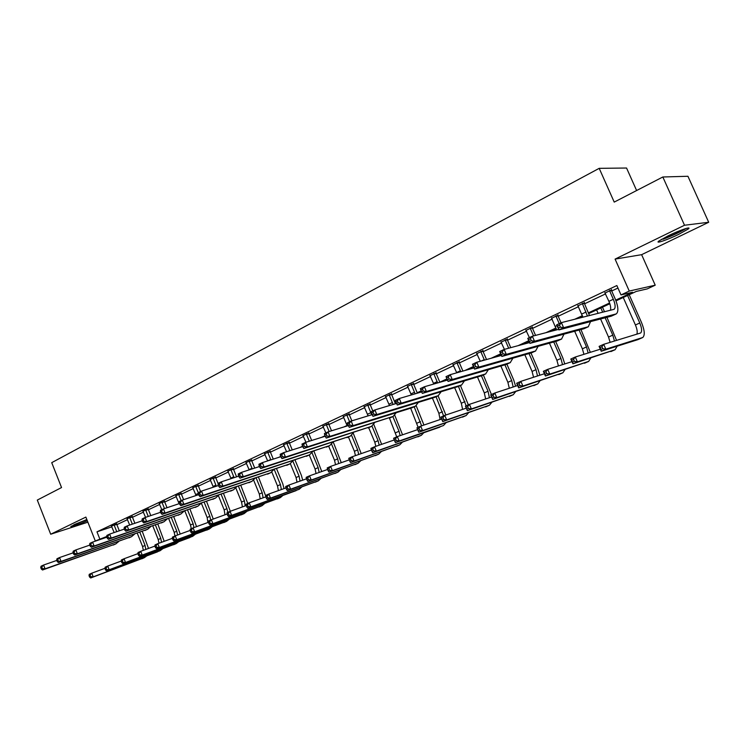 <?xml version="1.0" encoding="UTF-8"?>
<svg xmlns="http://www.w3.org/2000/svg" width="746" height="746" viewBox="0 0 746 746"><rect width="100%" height="100%" fill="white"/><g stroke="black" fill="none" stroke-linecap="round" stroke-linejoin="round"><path stroke-width="1.12" d="M87.329 520.792C77.276 525.063 71.775 526.956 70.814 526.471L86.816 519.505M668.136 235.839C679.485 230.253 692.344 225.898 688.222 229.013L678.673 234.365C667.474 239.848 654.774 244.166 658.774 241.098L668.136 235.839M106.818 537.017L95.302 540.971L85.865 517.09L50.7 534.229L37.3 500.072L61.545 487.548L51.726 462.66L599.197 168.335L614.219 202.101L662.83 176.989L687.933 176.27L708.7 222.261L684.52 225.245L615.086 259.095L629.26 291.061L655.221 285.186L647.239 288.898L636.301 291.416L616 300.871M662.83 176.989L684.52 225.245M50.7 534.229L87.879 522.191M615.086 259.095L641.625 254.675L708.7 222.261M641.625 254.675L655.221 285.186M636.618 190.528L626.556 168.027L599.197 168.335M132.331 516.493L127.1 518.778M164.586 501.247L159.262 503.578M198.259 485.329L192.85 487.716M233.442 468.693L227.94 471.127M270.248 451.293L264.653 453.782M308.788 433.072L303.09 435.627M349.184 413.974L343.393 416.594M391.575 393.925L385.682 396.62M436.112 372.869L430.125 375.639M482.97 350.713L476.89 353.567M532.327 327.382L526.135 330.31M584.388 302.764L578.075 305.757M116.87 524.662L127.538 519.617M132.49 517.286L143.456 512.11M148.454 509.742L159.709 504.427M164.745 502.049L176.317 496.584M181.399 494.188L193.298 488.565M198.427 486.15L210.652 480.377M215.818 477.934L228.397 471.994M233.61 469.532L246.544 463.425M251.803 460.944L265.119 454.659M270.416 452.151L284.114 445.688M289.467 443.161L303.557 436.503M308.956 433.948L323.475 427.104M328.921 424.53L343.859 417.471M349.361 414.879L364.757 407.605M370.296 404.985L386.158 397.497M391.753 394.858L408.099 387.137M413.75 384.47L430.601 376.516M436.298 373.821L453.671 365.615M459.424 362.901L477.347 354.434M483.156 351.692L501.648 342.964M507.513 340.195L526.601 331.177M532.513 328.389L552.226 319.083M558.195 316.257L578.551 306.653M584.584 303.799L605.612 293.868M611.701 290.996L617.958 288.04M615.711 300.125L632.543 292.273L621.008 294.931L616.858 285.541L96.971 531.833L111.891 526.825M611.506 289.942L605.118 292.964M558.008 315.241L551.751 318.197M507.327 339.206L501.191 342.097M459.247 361.931L453.204 364.738M413.564 383.528L407.633 386.26M370.119 404.071L364.281 406.729M328.744 423.635L322.999 426.218M289.289 442.285L283.648 444.812M251.635 460.086L246.087 462.557M215.65 477.095L210.195 479.51M181.241 493.367L175.869 495.736M148.286 508.949L143.008 511.262M116.712 523.878L111.518 526.144M621.008 294.931L629.26 291.061M95.302 540.971L106.725 536.495M96.971 531.833L99.759 538.882M238.049 476.368L238.683 476.069M258.172 466.977L259.44 466.381M278.799 457.345L280.738 456.44M299.967 447.469L302.596 446.239M321.685 437.333L325.051 435.767M343.971 426.936L347.114 425.462M366.864 416.259L368.058 415.69M395.175 403.045L396.191 402.57M417.228 392.75L421.248 390.876M439.832 382.204L446.966 378.875M464.879 370.52L473.44 366.519M491.138 358.267L500.697 353.8M518.162 345.65L528.774 340.698M545.979 332.669L556.031 327.979M574.634 319.297L582.43 315.661M588.519 312.816L609.566 302.997M609.827 303.753L588.799 313.553M582.682 316.407L578.654 318.281M556.283 328.716L550.119 331.588M529.073 341.398L522.414 344.503M500.995 354.49L495.493 357.054M473.729 367.2L469.337 369.251M447.255 379.546L443.898 381.113M421.527 391.538L419.149 392.648M396.462 403.222L395.408 403.717M604.801 292.646L608.904 301.337C610.536 305.198 611.049 308.173 610.442 310.28M609.687 291.033L613.324 299.277C615.422 304.452 615.683 307.8 614.089 309.301L561.393 322.626L563.612 327.708L616.308 313.889C618.704 311.632 618.331 306.615 615.17 298.838L611.543 290.632L609.687 291.033L609.65 290.353M611.487 289.485L611.543 290.632M560.377 327.149L563.612 327.708L558.885 329.909L556.675 324.836L561.393 322.626L559.491 325.107L557.598 325.993L558.484 328.026L560.377 327.149L559.491 325.107M558.484 328.026L558.885 329.909L611.31 316.164L615.907 314.075M556.675 324.836L557.598 325.993M602.787 348.662L601.929 346.713L600.082 347.543L600.94 349.492L602.787 348.662L605.836 349.184L601.229 351.235L599.094 346.386L603.7 344.326L605.836 349.184L642.726 337.518C645.085 335.318 644.675 330.31 641.504 322.505L629.195 294.726M627.582 295.472L639.779 322.999C641.896 328.203 642.166 331.532 640.6 333.005L603.7 344.326L601.929 346.713M623.246 297.495L635.405 324.967C637.131 329.07 637.616 332.138 636.87 334.171M600.94 349.492L601.229 351.235L637.942 339.626L642.381 337.668M599.094 346.386L600.082 347.543M577.758 305.44L582.924 317.209M584.37 302.307L584.426 303.435L582.505 303.883L587.447 316.071M582.505 303.883L582.477 303.202M589.48 315.558L584.426 303.435M531.301 340.698L530.425 338.693L528.597 339.542L529.464 341.547L531.301 340.698L534.518 341.239L529.93 343.374L527.767 338.376L532.336 336.232L534.518 341.239L588.286 326.748L590.562 321.61M558.651 329.359L532.336 336.232L530.425 338.693M529.464 341.547L529.93 343.374L583.959 328.734L588.445 326.701M527.767 338.376L528.597 339.542M551.443 317.88L556.6 329.891M557.98 314.803L558.045 315.903L556.068 316.379L559.239 323.633M556.068 316.379L556.04 315.707M561.048 322.794L558.045 315.903M503.093 353.846L502.235 351.87L500.454 352.699L501.312 354.676L503.093 353.846L506.282 354.369L501.834 356.439L499.708 351.506L504.147 349.426L506.282 354.369L561.57 339.029L563.995 334.143M529.585 342.573L504.147 349.426L502.235 351.87M501.312 354.676L501.834 356.439L557.355 340.969L561.719 338.982M499.708 351.506L500.454 352.699M616.56 340.39L606.946 317.311M604.512 311.772L602.479 307.175M600.819 307.958L602.703 312.229M605.146 317.787L612.783 335.131L614.471 341.025M596.595 309.926L598.115 313.385M600.577 318.98L608.531 337.052L610.135 342.358M574.364 361.316L573.525 359.395L571.725 360.197L572.564 362.118L574.364 361.316L577.395 361.819L572.919 363.815L570.821 359.022L575.297 357.017L577.395 361.819L615.133 349.706L617.138 346.209M600.334 349.203L575.297 357.017L573.525 359.395M572.564 362.118L572.919 363.815L615.161 349.697M570.821 359.022L571.725 360.197M590.328 352.326L580.966 329.546M579.11 330.049L586.515 346.946L588.146 353.007M574.681 331.252L582.365 348.811L583.941 354.322M546.743 373.606L545.923 371.713L544.179 372.487L545 374.38L546.743 373.606L549.765 374.091L545.41 376.031L543.358 371.303L547.704 369.354L549.765 374.091L588.65 361.409L590.748 358.071M571.968 361.642L547.704 369.354L545.923 371.713M545 374.38L545.41 376.031L588.669 361.4M543.358 371.303L544.179 372.487M684.875 228.835C679.466 232.165 672.612 235.391 664.313 238.506L661.273 239.457M667.987 235.904L677.704 231.53M663.073 239.224C672.109 235.848 679.82 232.248 686.217 228.425M86.853 519.598L74.768 524.363M73.742 524.839L86.9 519.71M525.837 329.993L529.39 337.612M532.308 326.972L532.364 328.035L530.341 328.538L533.549 335.914M530.341 328.538L530.303 327.886M535.563 335.392L532.364 328.035M475.706 366.603L474.866 364.654L473.141 365.465L473.971 367.414L475.706 366.603L478.876 367.116L474.559 369.121L472.47 364.253L476.778 362.239L478.876 367.116L535.563 350.974L538.118 346.321M501.396 355.422L476.778 362.239L474.866 364.654M473.971 367.414L474.559 369.121L531.46 352.867L535.731 350.928M472.47 364.253L473.141 365.465M564.769 363.927L562.82 357.875L555.649 341.435M553.746 341.966L560.927 358.453L562.503 364.654M549.448 343.169L556.889 360.271L558.428 365.95M519.906 385.551L519.095 383.686L517.398 384.442L518.209 386.307L519.906 385.551L522.899 386.018L518.666 387.901L516.652 383.239L520.885 381.346L522.899 386.018L562.857 372.795L565.03 369.606M544.412 373.746L520.885 381.346L519.095 383.686M518.209 386.307L518.666 387.901L562.885 372.795M516.652 383.239L517.398 384.442M500.902 341.789L504.408 349.361M507.299 338.824L507.364 339.85L505.294 340.381L508.679 348.205M505.294 340.381L505.256 339.728M510.74 347.655L507.364 339.85M449.111 378.996L448.29 377.075L446.612 377.858L447.432 379.779L449.111 378.996L452.253 379.49L448.066 381.439L446.015 376.637L450.202 374.678L452.253 379.49L510.255 362.612L512.922 358.164M474.036 367.918L450.202 374.678L448.29 377.075M447.432 379.779L448.066 381.439L506.264 364.449L510.423 362.556M446.015 376.637L446.612 377.858M539.871 375.21L537.941 369.056L530.975 352.998M526.779 343.328L526.471 342.61M529.026 353.557L536.001 369.662L537.512 375.975M524.848 354.751L532.066 371.424L533.558 377.252M493.805 397.17L493.013 395.324L491.362 396.061L492.155 397.907L493.805 397.17L496.78 397.618L492.668 399.446L490.691 394.848L494.803 393.011L496.78 397.618L537.735 383.901L539.983 380.833M517.64 385.523L494.803 393.011L493.013 395.324M492.155 397.907L492.668 399.446L537.763 383.892M490.691 394.848L491.362 396.061M476.619 353.278L480.284 361.269M482.951 350.359L483.007 351.347L480.9 351.907L484.424 360.122M480.9 351.907L480.853 351.273M486.523 359.535L483.007 351.347M420.837 389.906L421.639 391.799L423.271 391.044L422.469 389.142L420.837 389.906L420.315 388.675L424.381 386.764L426.395 391.51L485.609 373.933L488.369 369.671M447.479 380.068L424.381 386.764L422.469 389.142M423.271 391.044L426.395 391.51L422.32 393.403L481.72 375.723L485.777 373.877M422.32 393.403L421.639 391.799M515.589 386.195L513.696 379.947L506.888 364.179M500.547 354.695L500.92 355.553M504.921 364.831L511.719 380.581L513.155 386.997M500.864 366.025L507.886 382.306L509.313 388.256M468.423 408.463L467.639 406.645L466.036 407.363L466.819 409.181L468.423 408.463L471.379 408.901L467.369 410.682L465.429 406.141L469.43 404.351L471.379 408.901L513.257 394.709L515.561 391.762M491.605 396.993L469.43 404.351L467.639 406.645M466.819 409.181L467.369 410.682L513.285 394.699M465.429 406.141L466.036 407.363M452.953 364.468L456.748 372.823M459.219 361.596L459.284 362.565L457.13 363.143L460.758 371.685M457.13 363.143L457.084 362.519M462.912 371.079L459.284 362.565M395.781 401.609L396.574 403.483L398.159 402.747L397.366 400.872L395.781 401.609L395.333 400.369L399.287 398.513L401.264 403.194L461.606 384.964L464.441 380.87M421.686 391.902L399.287 398.513L397.366 400.872M398.159 402.747L401.264 403.194L397.301 405.041L458.464 386.437L466.157 405.815M397.301 405.041L396.574 403.483M491.428 394.513L483.371 374.986M481.422 375.807L488.043 391.221L489.404 397.721M473.356 367.377L473.635 368.03M477.477 376.991L484.303 392.909L485.665 398.961M443.711 419.466L442.947 417.657L441.39 418.357L442.154 420.157L443.711 419.466L446.658 419.886L442.751 421.611L440.849 417.126L444.747 415.382L446.658 419.886L489.413 405.246L491.754 402.402M466.287 408.155L444.747 415.382L442.947 417.657M442.154 420.157L442.751 421.611L489.441 405.237M440.849 417.126L441.39 418.357M429.892 375.378L433.78 384.041M436.093 372.552L436.158 373.485L433.958 374.091L437.66 382.912M433.958 374.091L433.92 373.476M439.86 382.278L436.158 373.485M371.424 412.995L372.198 414.841L373.746 414.123L372.963 412.277L371.424 412.995L371.032 411.745L374.884 409.936L376.823 414.562L438.21 395.716L441.11 391.771M396.546 403.427L374.884 409.936L372.963 412.277M373.746 414.123L376.823 414.562L372.972 416.352L434.517 397.413L438.387 395.66M372.972 416.352L372.198 414.841M468.348 404.836L460.431 385.523M454.659 387.668L461.308 403.241L462.613 409.395M417.396 429.062L418.152 430.843L419.672 430.162L418.916 428.39L417.396 429.062L416.921 427.822L420.707 426.134L422.59 430.573L466.157 415.522L468.544 412.771M441.66 419.028L420.707 426.134L418.916 428.39M419.672 430.162L422.59 430.573L418.795 432.26L466.185 415.513M418.795 432.26L418.152 430.843M407.409 386.018L411.363 394.942M413.545 383.23L413.61 384.143L411.382 384.768L415.13 393.832M411.382 384.768L411.335 384.162M417.378 393.17L413.61 384.143M347.729 424.064L348.494 425.891L349.986 425.192L349.231 423.364L347.729 424.064L347.403 422.805L351.142 421.052L353.054 425.612L415.41 406.197L418.366 402.383M372.114 414.645L351.142 421.052L349.231 423.364M349.986 425.192L353.054 425.612L349.305 427.355L411.811 407.857L415.587 406.141M349.305 427.355L348.494 425.891M445.866 415.009L438.061 395.809M436.056 396.732L443.609 415.895M432.4 398.066L438.881 413.331L440.112 419.55M394.037 439.487L394.774 441.24L396.257 440.588L395.511 438.825L394.037 439.487L393.618 438.247L397.31 436.596L399.157 440.979L443.478 425.537L445.894 422.879M417.639 429.64L397.31 436.596L395.511 438.825M396.257 440.588L399.157 440.979L395.455 442.62L439.888 427.122M395.455 442.62L394.774 441.24M385.477 396.387L389.487 405.554M391.557 393.646L391.613 394.531L389.356 395.184L393.133 404.453M389.356 395.184L389.309 394.578M395.427 403.763L391.613 394.531M324.669 434.843L325.415 436.643L326.879 435.962L326.133 434.163L324.669 434.843L324.398 433.575L328.044 431.869L329.918 436.373L393.179 416.417L396.182 412.725M348.363 425.574L328.044 431.869L326.133 434.163M326.879 435.962L329.918 436.373L326.263 438.07L393.356 416.352M326.263 438.07L325.415 436.643M364.085 406.505L368.114 415.867M370.1 403.8L370.165 404.668L367.871 405.339L371.657 414.785M367.871 405.339L367.825 404.742M372.786 410.915L370.165 404.668M302.223 445.334L302.96 447.106L304.377 446.444L303.641 444.663L302.223 445.334L302.009 444.056L305.552 442.397L307.399 446.845L371.499 426.376L374.539 422.814M325.247 436.224L305.552 442.397L303.641 444.663M304.377 446.444L307.399 446.845L303.846 448.495L371.676 426.32M303.846 448.495L302.96 447.106M343.207 416.38L347.244 425.919M349.165 413.713L349.221 414.552L346.899 415.242L349.622 421.76M346.899 415.242L346.853 414.655M351.851 420.837L349.221 414.552M280.365 455.545L281.093 457.298L282.473 456.655L281.746 454.901L280.365 455.545L280.198 454.258L283.657 452.645L285.466 457.037L350.34 436.102L353.418 432.643M302.745 446.593L283.657 452.645L281.746 454.901M282.473 456.655L285.466 457.037L282.007 458.65L350.527 436.037M282.007 458.65L281.093 457.298M322.832 426.022L325.871 432.885M328.725 423.383L328.79 424.213L326.431 424.922L329.182 431.514M326.431 424.922L326.394 424.343M331.522 430.787L328.79 424.213M259.076 465.495L259.785 467.229L261.137 466.604L260.419 464.861L259.076 465.495L258.955 464.208L262.331 462.632L264.103 466.968L329.695 445.595L332.791 442.229M280.841 456.692L262.331 462.632L260.419 464.861M261.137 466.604L264.103 466.968L260.736 468.535L329.881 445.53M260.736 468.535L259.785 467.229M302.932 435.44L305.953 442.266M308.769 432.839L308.835 433.64L306.457 434.368L309.292 441.222M306.457 434.368L306.41 433.79M311.669 440.476L308.835 433.64M238.319 475.193L239.018 476.908L240.333 476.293L239.634 474.577L238.319 475.193L238.254 473.897L241.536 472.358L243.289 476.647L309.534 454.855L312.658 451.591M259.505 466.539L241.536 472.358L239.634 474.577M240.333 476.293L243.289 476.647L239.998 478.177L309.73 454.79M239.998 478.177L239.018 476.908M283.489 444.635L286.595 451.712M289.271 442.061L289.336 442.844L286.94 443.59L289.858 450.677M286.94 443.59L286.893 443.021M292.255 449.913L289.336 442.844M218.093 484.639L218.783 486.336L220.07 485.739L219.38 484.042L218.093 484.639L218.074 483.343L221.273 481.851L222.998 486.084L289.849 463.9L292.991 460.72M238.711 476.144L221.273 481.851L219.38 484.042M220.07 485.739L222.998 486.084L219.79 487.576L290.045 463.835M219.79 487.576L218.783 486.336M264.504 453.615L267.683 460.916M270.229 451.078L270.294 451.843L267.87 452.598L270.863 459.89M267.87 452.598L267.823 452.039M273.278 459.116L270.294 451.843M198.371 493.861L199.051 495.53L200.301 494.952L199.62 493.274L198.371 493.861L198.399 492.556L201.513 491.101L203.21 495.279L270.621 472.74L273.773 469.635M218.447 485.515L201.513 491.101L199.62 493.274M200.301 494.952L203.21 495.279L200.087 496.733L270.817 472.666M200.087 496.733L199.051 495.53M245.947 462.389L249.183 469.887M251.616 459.881L251.682 460.636L249.239 461.41L252.279 468.88M249.239 461.41L249.192 460.86M254.722 468.087L251.682 460.636M179.133 502.851L179.805 504.501L181.026 503.932L180.355 502.282L179.133 502.851L179.199 501.545L182.238 500.118L183.908 504.259L251.84 481.375L255.001 478.345M198.697 494.654L182.238 500.118L180.355 502.282M181.026 503.932L183.908 504.259L180.858 505.676L252.036 481.301M180.858 505.676L179.805 504.501M227.81 470.968L231.092 478.643M233.423 468.497L233.489 469.234L231.027 470.017L234.104 477.654M231.027 470.017L230.98 469.467M236.566 476.843L233.489 469.234M160.362 511.616L161.024 513.257L162.208 512.698L161.556 511.066L160.362 511.616L160.465 510.311L163.439 508.921L165.08 513.015L233.479 489.805L236.65 486.858M179.422 503.569L163.439 508.921L161.556 511.066M162.208 512.698L165.08 513.015L162.106 514.395L233.675 489.74M162.106 514.395L161.024 513.257M210.074 479.361L213.384 487.185M215.641 476.908L215.706 477.636L213.225 478.428L216.321 486.215M213.225 478.428L213.179 477.897M218.074 483.483L215.706 477.636M142.048 520.176L142.691 521.799L143.857 521.258L143.204 519.636L142.048 520.176L142.178 518.871L145.078 517.519L146.701 521.557L215.538 498.058L218.699 495.176M160.623 512.278L145.078 517.519L143.204 519.636M143.857 521.258L146.701 521.557L143.791 522.909L215.734 497.983M143.791 522.909L142.691 521.799M423.942 425.034L416.221 405.833M414.189 406.784L421.611 425.826M410.664 408.211L418.124 427.29M371.275 449.642L372.002 451.377L373.438 450.733L372.72 448.999L371.275 449.642L370.911 448.393L374.511 446.789L376.329 451.116L421.35 435.31L423.793 432.736M394.242 439.981L374.511 446.789L372.72 448.999M373.438 450.733L376.329 451.116L372.72 452.719L421.378 435.3M372.72 452.719L372.002 451.377M402.542 434.806L394.811 415.382M392.844 416.585L399.026 431.253L400.145 435.617M389.459 418.096L396.723 436.848M349.1 459.545L349.809 461.252L351.217 460.627L350.499 458.921L349.1 459.545L348.783 458.286L352.289 456.72L354.08 461L399.763 444.849L402.225 442.35M371.443 450.052L352.289 456.72L350.499 458.921M351.217 460.627L354.08 461L350.564 462.557L399.791 444.84M350.564 462.557L349.809 461.252M381.635 444.327L373.811 424.493M372.012 426.171L378.091 440.662L379.192 445.166M368.71 427.682L374.781 442.154L375.853 446.322M327.475 469.187L328.175 470.885L329.546 470.269L328.846 468.581L327.475 469.187L327.214 467.928L330.637 466.399L332.39 470.633L378.679 454.165L381.169 451.731M349.24 459.881L330.637 466.399L328.846 468.581M329.546 470.269L332.39 470.633L328.967 472.153L378.716 454.146M328.967 472.153L328.175 470.885M361.213 453.615L353.222 433.184M351.618 435.422L357.642 449.857L358.714 454.482M348.438 436.997L354.415 451.311L355.46 455.62M306.392 478.596L307.082 480.275L308.424 479.678L307.734 478L306.392 478.596L306.186 477.328L309.515 475.836L311.25 480.023L358.108 463.247L360.607 460.879M327.587 469.467L309.515 475.836L307.734 478M308.424 479.678L311.25 480.023L307.902 481.506L358.136 463.238M307.902 481.506L307.082 480.275M341.258 462.679L333.275 442.08M331.625 444.299L337.668 458.837L338.712 463.574M328.632 446.099L334.516 460.263L335.541 464.683M285.83 487.772L286.511 489.432L287.816 488.844L287.135 487.194L285.83 487.772L285.662 486.504L288.916 485.049L290.623 489.18L338.003 472.134L340.521 469.821M306.485 478.82L288.916 485.049L287.135 487.194M287.816 488.844L290.623 489.18L287.359 490.626L338.041 472.115M287.359 490.626L286.511 489.432M321.759 471.528L313.945 451.162M312.042 452.831L318.16 467.611L319.157 472.442M309.273 454.995L315.073 469.001L316.071 473.533M265.772 496.724L266.434 498.365L267.711 497.796L267.04 496.165L265.772 496.724L265.651 495.456L268.821 494.029L270.5 498.114L318.365 480.806L320.892 478.55M285.905 487.94L268.821 494.029L267.04 496.165M267.711 497.796L270.5 498.114L267.32 499.531L318.402 480.797M267.32 499.531L266.434 498.365M302.69 480.163L301.384 475.389L295.052 460.04M292.842 461.056L299.09 476.19L300.051 481.105M290.362 463.695L296.069 477.543L297.029 482.168M246.18 505.471L246.842 507.084L248.082 506.534L247.43 504.911L246.18 505.471L246.105 504.193L249.201 502.804L250.852 506.842L299.183 489.283L301.701 487.082M265.818 496.845L249.201 502.804L247.43 504.911M248.082 506.534L250.852 506.842L247.747 508.222L296.143 490.626M247.747 508.222L246.842 507.084M284.049 488.602L282.762 483.762L276.579 468.712M274.248 469.486L280.44 484.574L281.363 489.562M271.842 472.125L277.493 485.898L278.417 490.616M227.064 514.003L227.716 515.598L228.929 515.057L228.276 513.462L227.064 514.003L227.026 512.716L230.057 511.364L231.68 515.355L280.421 497.573L282.948 495.419M246.217 505.546L230.057 511.364L228.276 513.462M228.929 515.057L231.68 515.355L228.649 516.708L280.459 497.554M228.649 516.708L227.716 515.598M265.688 495.922L258.508 477.179M256.148 477.962L262.21 492.77L263.086 497.824M253.677 480.247L259.328 494.066L260.214 498.86M190.155 530.471L190.79 532.029L191.946 531.516L191.312 529.949L190.155 530.471L190.193 529.184L193.083 527.898L208.395 522.331L209.039 523.906L210.223 523.384L209.579 521.799L208.395 522.331L208.395 521.044L211.351 519.729L212.946 523.673L262.088 505.667L264.616 503.569M227.082 514.031L211.351 519.729L209.579 521.799M210.223 523.384L212.946 523.673L209.99 524.988L262.116 505.657M209.99 524.988L209.039 523.906M247.775 503.447L240.818 485.45M238.45 486.252L244.38 500.79L245.201 505.909M235.867 488.098L241.555 502.058L242.403 506.916M191.312 529.949L193.083 527.898L194.659 531.795L244.147 513.593L246.674 511.542M191.946 531.516L194.659 531.795L191.759 533.082L244.184 513.584M191.759 533.082L190.79 532.029M192.729 487.567L196.067 495.53M198.24 485.142L198.305 485.851L195.806 486.662L198.389 493.041M195.806 486.662L195.76 486.131M200.599 491.53L198.305 485.851M124.162 528.541L124.796 530.136L125.925 529.613L125.291 528.009L124.162 528.541L124.33 527.226L127.165 525.902L128.75 529.902L197.988 506.124L201.15 503.308M142.281 520.773L127.165 525.902L125.291 528.009M125.925 529.613L128.75 529.902L125.915 531.217L198.184 506.049M125.915 531.217L124.796 530.136M230.327 511.271L223.52 493.544M221.133 494.346L226.933 508.632L227.772 512.39M218.41 495.689L224.173 509.872L224.975 514.796M172.335 538.425L172.96 539.964L174.088 539.461L173.464 537.913L172.335 538.425L172.41 537.139L175.235 535.87L176.783 539.74L226.607 521.342L229.125 519.328M190.155 530.425L175.235 535.87L173.464 537.913M174.088 539.461L176.783 539.74L173.958 540.99L226.635 521.333M173.958 540.99L172.96 539.964M175.758 495.596L179.105 503.681M181.222 493.199L181.287 493.899L178.779 494.71L181.157 500.622M178.779 494.71L178.723 494.188M183.609 499.661L181.287 493.899M106.687 536.7L107.321 538.286L108.431 537.763L107.797 536.188L106.687 536.7L106.892 535.386L109.662 534.099L111.229 538.053L180.821 514.013L183.982 511.252M124.368 529.073L109.662 534.099L107.797 536.188M108.431 537.763L111.229 538.053L108.459 539.339L181.026 513.938M108.459 539.339L107.321 538.286M213.272 519.029L206.577 501.452M204.18 502.272L209.859 516.307L210.67 520.027M201.373 503.233L207.155 517.528L207.91 522.508M154.916 546.193L155.532 547.723L156.632 547.228L156.026 545.699L154.916 546.193L155.028 544.906L157.779 543.675L159.308 547.499L209.439 528.923L211.957 526.956M172.345 538.342L157.779 543.675L156.026 545.699M156.632 547.228L159.308 547.499L156.548 548.72L209.477 528.914M156.548 548.72L155.532 547.723M159.159 503.447L161.817 509.677M164.568 501.079L164.633 501.76L162.106 502.59L164.512 508.567M162.106 502.59L162.059 502.067M167.029 507.718L164.633 501.76M89.632 544.673L90.247 546.24L91.329 545.736L90.714 544.17L89.632 544.673L89.865 543.358L92.569 542.1L94.117 546.007L164.027 521.724L167.188 519.029M106.883 537.185L92.569 542.1L90.714 544.17M91.329 545.736L94.117 546.007L91.404 547.266L164.232 521.65M91.404 547.266L90.247 546.24M196.571 526.629L189.997 509.192M187.582 510.022L193.149 523.823L193.941 527.581M184.84 510.963L190.5 525.016L191.293 528.7M137.889 553.793L138.495 555.304L139.577 554.828L138.97 553.308L137.889 553.793L138.029 552.506L140.724 551.303L142.234 555.08L192.636 536.346L195.144 534.416M154.926 546.081L140.724 551.303L138.97 553.308M139.577 554.828L142.234 555.08L139.53 556.283L189.978 537.521M139.53 556.283L138.495 555.304M142.906 511.131L145.554 517.36M148.268 508.791L148.333 509.462L145.796 510.301L148.258 516.446M145.796 510.301L145.75 509.788M150.785 515.589L148.333 509.462M72.959 552.469L73.565 554.008L74.628 553.523L74.013 551.975L72.959 552.469L73.229 551.154L75.868 549.914L77.388 553.784L147.596 529.278L150.748 526.639M89.8 545.112L75.868 549.914L74.013 551.975M74.628 553.523L77.388 553.784L74.74 555.015L147.801 529.203M74.74 555.015L73.565 554.008M180.224 534.052L173.762 516.764M171.328 517.603L176.783 531.18L177.557 535.022M168.652 518.526L174.2 532.346L174.965 535.992M121.244 561.225L121.84 562.717L122.894 562.251L122.297 560.75L121.244 561.225L121.411 559.938L124.05 558.754L125.533 562.493L176.196 543.61L178.695 541.717M137.907 553.644L124.05 558.754L122.297 560.75M122.894 562.251L125.533 562.493L122.894 563.668L176.224 543.601M122.894 563.668L121.84 562.717M126.997 518.657L129.701 525.044M132.312 516.335L132.378 516.997L129.832 517.845L132.34 524.149M129.832 517.845L129.785 517.342M134.886 523.282L132.378 516.997M56.668 560.078L57.265 561.607L58.3 561.132L57.694 559.593L56.668 560.078L56.957 558.763L59.54 557.56L61.041 561.384L131.52 536.672L134.662 534.08M73.108 552.851L59.54 557.56L57.694 559.593M58.3 561.132L61.041 561.384L58.458 562.587L131.725 536.588M58.458 562.587L57.265 561.607M164.204 541.326L157.854 524.168M155.42 525.016L160.763 538.388L161.509 542.305M152.79 525.93L158.227 539.526L158.973 543.237M104.953 568.489L105.54 569.972L106.575 569.515L105.988 568.032L104.953 568.489L105.149 567.202L107.732 566.046L109.196 569.748L160.092 550.725L162.581 548.87M121.262 561.048L107.732 566.046L105.988 568.032M106.575 569.515L109.196 569.748L106.613 570.904L157.546 551.853M106.613 570.904L105.54 569.972M111.424 526.023L114.166 532.56M116.693 523.729L116.758 524.382L114.203 525.24L116.758 531.674M114.203 525.24L114.147 524.736M119.313 530.807L116.758 524.382M40.732 567.519L41.328 569.039L42.335 568.564L41.748 567.053L40.732 567.519L41.058 566.214L43.585 565.03L45.058 568.816L115.77 543.909L118.903 541.372M56.799 560.423L43.585 565.03L41.748 567.053M42.335 568.564L45.058 568.816L42.531 569.991L115.975 543.825M42.531 569.991L41.328 569.039M148.519 548.441L142.281 531.422M139.828 532.28L145.069 545.438L145.796 549.438M137.255 533.176L142.589 546.557L143.316 550.352M89.026 575.604L89.604 577.068L90.611 576.611L90.033 575.147L89.026 575.604L89.25 574.317L91.767 573.189L93.213 576.854L144.323 557.691L146.803 555.873M104.99 568.284L91.767 573.189L90.033 575.147M90.611 576.611L93.213 576.854L90.686 577.973L144.351 557.682M90.686 577.973L89.604 577.068M613.324 299.277L608.904 301.337M615.767 314.122L611.31 316.164M639.779 322.999L635.405 324.967M642.353 337.677L637.942 339.626M586.076 312.014L581.787 314.019M588.286 326.748L583.959 328.734M557.01 325.61L555.397 326.356M561.57 339.029L557.355 340.969M612.783 335.131L608.531 337.052M615.133 349.706L610.843 351.599M586.515 346.946L582.365 348.811M588.65 361.409L584.463 363.255M535.563 350.974L531.46 352.867M560.927 358.453L556.889 360.271M562.857 372.795L558.782 374.595M510.255 362.612L506.264 364.449M536.001 369.662L532.066 371.424M537.735 383.901L533.772 385.645M484.219 359.647L481.431 360.952M485.609 373.933L481.72 375.723M511.719 380.581L507.886 382.306M513.257 394.709L509.397 396.415M460.394 370.79L456.636 372.543M461.606 384.964L457.811 386.708M488.043 391.221L484.303 392.909M489.413 405.246L485.646 406.906M437.175 381.644L433.51 383.36M438.21 395.716L434.517 397.413M464.954 401.609L461.308 403.241M466.157 415.522L462.483 417.145M414.543 392.228L410.962 393.907M415.41 406.197L411.811 407.857M442.434 411.727L438.881 413.331M392.461 402.551L388.974 404.183M393.179 416.417L389.664 418.03M370.93 412.622L367.526 414.216M371.499 426.376L368.067 427.952M347.589 423.541L346.592 424.008M350.34 436.102L346.993 437.641M329.695 445.595L326.431 447.096M309.534 454.855L306.345 456.319M289.812 450.556L288.935 450.976M289.849 463.9L286.744 465.336M270.705 459.499L267.683 460.907M270.621 472.74L267.581 474.139M252.027 468.227L249.08 469.607M251.84 481.375L248.866 482.737M233.778 476.759L230.887 478.111M233.479 489.805L230.579 491.138M215.93 485.105L213.114 486.429M215.538 498.058L212.694 499.363M420.464 421.611L416.995 423.168M421.35 435.31L417.853 436.858M399.026 431.253L395.632 432.773M399.763 444.849L396.35 446.36M378.091 440.662L374.781 442.154M378.679 454.165L375.35 455.629M357.642 449.857L354.415 451.311M358.108 463.247L354.854 464.693M337.668 458.837L334.516 460.263M338.003 472.134L334.823 473.533M318.16 467.611L315.073 469.001M318.365 480.806L315.26 482.177M299.09 476.19L296.069 477.543M280.44 484.574L277.493 485.898M280.421 497.573L277.456 498.878M262.21 492.77L259.328 494.066M262.088 505.667L259.188 506.954M244.38 500.79L241.555 502.058M244.147 513.593L241.312 514.843M198.38 493.311L195.722 494.561M197.988 506.124L195.21 507.401M226.933 508.632L224.173 509.872M226.607 521.342L223.828 522.573M180.821 514.013L178.107 515.262M209.859 516.307L207.155 517.528M209.439 528.923L206.726 530.126M164.027 521.724L161.369 522.946M193.149 523.823L190.5 525.016M147.596 529.278L144.994 530.471M176.783 531.18L174.2 532.346M176.196 543.61L173.594 544.767M131.52 536.672L128.974 537.838M160.763 538.388L158.227 539.526M116.693 531.516L115.276 532.178M115.77 543.909L113.28 545.046M145.069 545.438L142.589 546.557M144.323 557.691L141.824 558.801M461.774 384.908L458.464 386.437"/></g></svg>
